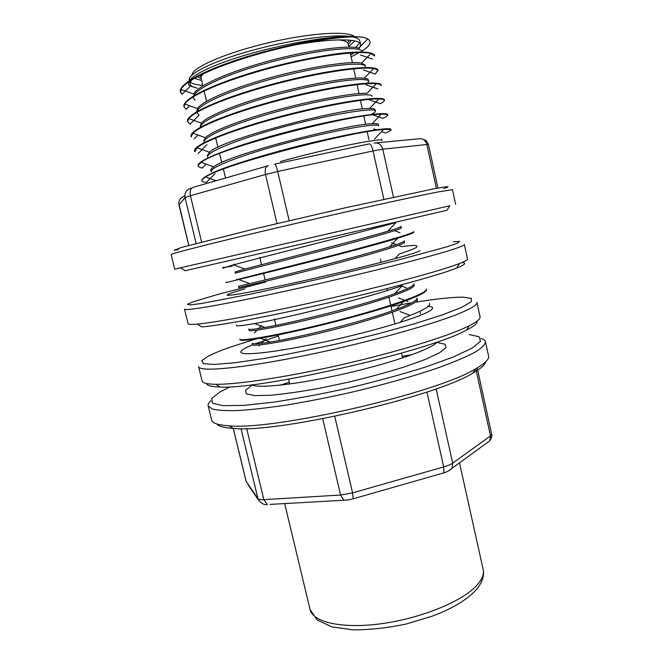 <?xml version="1.0" encoding="UTF-8"?>
<svg xmlns="http://www.w3.org/2000/svg" width="663" height="663" viewBox="0 0 663 663"><rect width="100%" height="100%" fill="white"/><g stroke="black" fill="none" stroke-linecap="round" stroke-linejoin="round"><path stroke-width="0.99" d="M449.787 205.621L446.961 210.27L303.248 243.636L185.126 270.719L180.551 267.777L449.68 205.795M180.717 267.885L174.725 269.195L180.551 267.777M455.647 204.337L452.464 189.659L437.389 192.063C410.521 197.317 339.829 213.038 275.717 228.138C211.505 243.246 170.093 253.863 171.153 254.609L174.725 269.195M178.364 249.81L174.236 250.233L181.156 247.523L256.971 228.312L344.868 207.884L433.055 189.013C448.304 186.162 451.909 185.996 443.879 188.516M260.095 337.633L230.765 346.981C221.417 350.246 214.132 353.188 208.895 355.799L201.784 360.622L203.359 363.647L214.447 364.443L235.133 362.727L264.471 358.426C287.767 354.315 312.861 349.244 339.763 343.21L378.888 333.622L414.093 323.884L442.354 314.892L461.697 307.367L471.318 301.781L471.41 298.375L462.898 297.157C452.315 297.132 436.445 298.822 415.295 302.229M411.731 302.809L391.013 306.463M278.385 336.033L255.056 343.848M252.603 344.81C244.564 348.058 240.628 350.495 240.81 352.128C241.266 355.84 270.57 352.998 313.218 344.271C355.791 335.577 402.723 322.707 421.709 314.792C429.301 311.627 432.939 309.314 432.608 307.847C432.367 306.952 430.693 306.414 427.577 306.248M397.294 308.991L396.408 309.132M466.851 326.942L469.23 325.79C476.937 321.862 480.542 318.853 480.037 316.748L476.921 302.378C477.418 304.392 472.951 307.499 463.52 311.701C438.284 323.014 369.324 342.381 305.544 355.401C241.68 368.479 199.091 372.216 198.585 366.639L202.082 380.927C202.547 383.032 207.105 384.159 215.757 384.3C237.105 384.631 287.178 377.098 341.42 364.716C395.662 352.335 445.776 336.986 466.851 326.942M477.161 321.049C477.691 323.179 474.136 326.213 466.503 330.141L464.183 331.285C425.298 352.02 259.515 389.811 220.116 387.026C211.53 386.836 207.005 385.667 206.549 383.521M265.614 282.057L218.069 294.355L193.115 301.798L187.422 304.292L190.082 304.922L201.784 303.439L251.36 293.974L324.663 277.814L397.626 260.203L446.34 246.976L457.503 243.18L459.625 241.456L453.409 241.705M244.912 288.944C233.219 292.234 227.285 294.281 227.094 295.085C227.003 296.543 255.918 291.355 298.665 281.908C341.337 272.485 388.825 260.75 408.383 254.899C416.207 252.562 420.06 251.12 419.928 250.573M453.475 265.706L459.492 263.534C465.053 261.371 467.73 259.871 467.514 259.034L464.357 244.498C464.589 245.302 459.84 247.233 450.102 250.291C424.038 258.512 354.191 276.015 290.237 290.104C226.199 304.218 184.206 311.461 184.496 309.115L188.035 323.552C188.209 324.406 191.267 324.58 197.218 324.083C215.185 322.599 264.694 313.334 321.049 300.513C377.388 287.701 431.041 273.463 453.475 265.706M461.896 262.573C466.868 262.83 465.136 264.661 456.708 268.051L450.823 270.231C428.895 277.963 376.824 291.886 322.185 304.3C267.537 316.732 219.378 325.608 201.701 326.925L197.218 324.083M350.628 36.283C324.083 36.589 275.883 45.424 238.407 57.242C200.955 69.043 181.853 81.251 190.38 86.082L182.027 94.303L180.411 91.875C178.297 84.723 201.883 71.198 240.47 58.725C278.791 46.302 325.923 37.029 350.628 36.283L363.556 37.302C347.594 34.99 303.455 41.346 260.518 53.413C217.671 65.38 184.413 80.646 181.082 89.48L180.659 92.447M374.694 55.965L370.949 53.438C359.603 50.239 317.204 55.717 271.755 67.717C226.655 79.577 189.751 95.223 184.836 104.083L183.974 106.751C180.924 98.422 222.064 79.726 275.75 65.993C298.524 60.316 319.069 56.214 337.409 53.695C360.183 50.902 373.228 51.772 374.562 55.377L374.703 55.965M377.86 70.908C377.645 69.83 376.211 69.051 373.559 68.571C361.459 66.35 319.715 72.416 275.617 83.994C231.296 95.646 195.005 110.282 188.839 118.627L187.53 121.578C184.753 113.937 225.892 96.011 279.653 82.27C332.942 68.562 377.711 64.178 377.869 70.286L375.316 74.007M381.167 85.146L381.3 85.734C381.059 84.707 379.344 84.035 376.153 83.729C363.606 82.386 322.351 88.966 279.446 100.262C236.161 111.541 200.259 125.431 192.966 133.188L191.226 136.943L191.085 136.363C188.358 129.517 229.846 112.213 283.234 98.572C336.754 84.831 380.985 79.775 381.159 85.154M194.765 151.686L194.632 151.106C191.988 145.006 233.741 128.39 286.955 114.798C340.409 101.074 384.441 95.306 384.441 99.972L384.581 100.561C384.358 99.591 382.385 99.052 378.656 98.953C365.396 98.497 325.235 105.442 283.118 116.464C241.125 127.437 205.257 140.506 197.16 147.766L194.93 151.653M387.855 115.345C387.664 114.467 385.427 114.094 381.126 114.218C354.639 113.481 216.668 148.404 201.312 162.377C199.057 164.01 198.055 165.344 198.303 166.388L198.162 165.808C195.693 160.421 237.545 144.542 290.684 130.959C344.022 117.276 387.896 110.796 387.714 114.757C387.863 115.611 386.28 116.821 382.974 118.387L371.313 114.309C374.189 112.925 375.548 111.84 375.407 111.069C375.548 107.406 336.323 113.108 289.499 125.29C242.467 137.465 205.505 151.868 207.618 157.148M390.963 130.122C390.772 129.368 388.261 129.177 383.438 129.55C355.799 130.628 223.207 164.134 205.654 176.971C202.87 178.678 201.593 180.038 201.825 181.057L201.685 180.477M395.993 222.503C362.537 232.017 261.885 257.136 233.724 264.827L222.843 268.175M236.368 279.769L320.163 258.537C372.83 245.07 415.013 233.194 413.596 231.586L413.729 232.158C413.878 232.904 408.557 234.909 397.759 238.183C363.672 248.65 268.225 272.418 238.672 279.521L226.232 282.579M416.919 246.586C417.126 247.655 411.267 250.108 399.333 253.946M402.192 285.62C367.343 298.01 286.756 317.983 254.766 323.511C242.882 325.632 236.807 326.295 236.534 325.5L236.393 324.936M239.948 339.729L239.815 339.174C239.509 341.992 282.322 334.591 334.724 321.182C386.952 307.847 428.364 293.328 426.334 289.06L426.458 289.623C426.839 291.894 419.19 295.864 403.494 301.541C368.537 314.32 292.947 333.033 260.277 338.221C247.05 340.376 240.321 340.865 240.089 339.696M429.491 303.331L429.616 303.886C430.121 306.604 421.751 311.171 404.505 317.569M416.778 246.014C416.323 245.095 411.3 245.302 401.72 246.644M234.006 264.114L232 266.203L222.635 267.62M206.475 182.4C203.533 182.101 201.958 181.455 201.759 180.46C201.983 178.148 208.033 174.576 219.909 169.753C237.238 163.081 264.976 154.686 294.389 147.078C347.661 133.412 391.344 126.243 390.979 129.509C391.071 130.255 389.206 131.415 385.385 132.99M202.323 168.021C199.836 167.565 198.444 166.836 198.162 165.808M384.441 99.972C384.598 100.917 383.289 102.152 380.504 103.685M190.082 124.18L187.538 121.578M186.088 109.32L183.974 106.751M251.683 384.789C258.114 388.841 299.56 384.209 346.708 373.302C393.863 362.437 433.146 348.431 437.149 341.975M351.125 56.836L360.597 51.905M362.048 51.01C370.178 45.813 372.084 41.786 367.758 38.902L363.556 37.302M350.71 54.905L355.293 52.037M359.421 48.349L360.655 44.769C360.506 36.904 319.011 38.545 271.233 49.824M194.707 77.422C191.226 80.074 189.709 82.311 190.148 84.135C190.646 85.975 192.958 87.301 197.085 88.121L190.38 86.082M355.733 47.479L359.578 43.078M360.655 44.769L359.827 41.04C359.305 38.694 355.782 37.128 349.26 36.341M349.061 36.316C331.003 34.169 287.957 40.327 250.075 50.935C212.11 61.526 187.356 74.107 189.262 80.414L189.286 80.505M190.372 82.137C192.411 83.845 196.497 84.914 202.654 85.328M180.949 89.48L193.646 94.038C197.334 85.709 229.937 71.405 270.463 60.524C310.657 49.766 349.202 44.835 358.716 48.109M362.205 51.747C361.807 45.532 321.779 48.755 274.681 61.029C227.368 73.278 190.745 90.267 193.497 98.116L195.071 100.304M196.712 111.533L197.45 108.575C202.248 100.751 234.437 87.276 274.175 76.659C313.574 66.109 351.208 60.814 361.6 63.126L365.197 65.239M365.437 66.665C365.106 61.095 325.45 64.933 278.435 77.173C231.213 89.381 194.524 105.715 197.102 112.925L199.115 115.18M200.243 126.318L201.403 123.127C207.121 115.826 239.144 103.072 277.863 92.762C316.4 82.477 353.255 76.734 364.294 78.226C366.904 78.557 368.313 79.179 368.52 80.09M366.059 84.839L368.827 81.491C368.686 76.56 329.072 81.027 282.106 93.251C234.934 105.467 198.154 121.155 200.574 127.71M203.781 141.053L205.397 137.689C212.152 130.835 243.744 118.843 281.601 108.798C319.052 98.87 355.434 92.621 366.846 93.384M372.117 96.301C372.2 92 332.644 97.105 285.894 109.271C238.614 121.511 201.908 136.503 204.113 142.446M207.287 155.755L209.483 152.25C221.715 139.106 346.409 107.199 369.548 108.525C373.062 108.5 374.91 108.881 375.092 109.677L375.415 111.069M210.793 170.416C210.594 169.488 211.572 168.286 213.735 166.819C227.915 154.703 347.727 124.105 372.059 123.732C376.112 123.475 378.217 123.708 378.382 124.412L378.689 125.804M378.565 125.829C379.029 122.746 339.779 129.136 293.179 141.227C246.354 153.385 209.052 167.184 211.282 171.767M381.946 140.49C383.637 137.473 332.171 147.161 280.507 161.507M235.398 273.289L235.067 271.929L244.904 269.037C270.197 262.324 357.647 240.321 387.714 231.288C396.731 228.602 401.181 226.978 401.065 226.423L401.388 227.782M401.206 227.823C402.656 229.066 364.832 239.558 318.596 251.542C272.385 263.518 234.354 273.023 235.522 273.255M238.821 287.626L238.498 286.275L249.744 283.648C276.081 277.474 359.089 256.639 389.629 246.818C399.54 243.669 404.43 241.68 404.289 240.835L404.596 242.194C405.855 244.125 368.537 255.122 322.16 267.131C275.916 279.115 237.992 287.957 238.837 287.626M249.056 330.414L248.741 329.072C248.956 329.851 254.36 329.312 264.943 327.456C293.46 322.599 363.448 305.121 394.659 293.726C407.77 288.993 414.168 285.703 413.869 283.847L414.168 285.198M414.06 285.223C415.817 288.927 379.012 301.632 332.834 313.582C286.913 325.475 248.675 332.544 249.189 330.389M252.139 343.26C252.437 344.346 258.487 343.94 270.28 342.05C299.154 337.533 365.006 321.124 396.002 309.472C410.331 304.168 417.334 300.38 417.027 298.11L417.342 299.452C419.115 303.77 382.559 317.038 336.423 328.964C290.477 340.881 252.197 347.321 252.454 344.603L252.131 343.268M348.473 44.462L351.241 40.352M196.836 76.253L200.972 78.516M201.444 80.447L193.787 78.143M191.988 75.093C191.822 67.527 226.696 52.352 270.297 42.324C313.881 32.222 351.871 30.573 355.036 37.451M354.763 40.982L348.887 46.41M485.664 361.874C485.001 364.865 480.725 368.611 472.835 373.103C435.334 396.88 277.383 433.345 233.26 428.414C224.193 427.834 218.715 426.35 216.801 423.939M230.194 386.786L219.776 392.073L211.654 398.513L212.45 403.228L223.083 405.673L243.702 405.4L273.371 402.192C297.065 398.596 322.616 393.772 350.031 387.706C377.33 381.134 402.416 374.28 425.281 367.12L453.359 357.001L472.015 348.199L480.501 341.346L479.15 336.754L469.023 334.533M435.732 342.456L436.718 342.514M437.348 342.556L445.064 344.238L445.934 347.735L439.312 352.923L425.165 359.495L404.198 366.995C387.267 372.266 368.785 377.305 348.746 382.12L319.259 388.327C300.356 391.717 283.988 394.037 270.139 395.289L254.542 395.579L246.321 393.822L245.567 390.3L251.766 385.402M252.313 385.087L253.167 384.606M208.174 405.831L211.646 420.002C212.367 423.193 218.152 425.116 229.008 425.795C273.993 430.66 437.207 392.977 475.504 368.885C484.96 363.523 489.319 359.255 488.573 356.072L485.473 341.81C485.192 344.594 481.636 348.1 474.824 352.326C466.064 356.909 454.18 361.957 439.163 367.459C414.665 375.896 383.836 384.639 351.108 392.355C329.229 397.236 308.245 401.388 288.165 404.786C269.17 407.662 252.719 409.568 238.804 410.513C226.68 410.903 217.796 410.389 212.152 408.972L208.174 405.831C207.851 404.364 208.737 402.665 210.834 400.725M411.831 354.763L402.226 356.255M289.333 382.319L280.043 385.186M480.857 338.387C483.584 339.207 485.125 340.351 485.473 341.81M202.795 85.9L200.914 76.684L204.295 72.549M338.254 39.855C343.219 40.344 346.368 41.321 347.71 42.788L349.036 47.073M277.001 223.547L265.515 174.485L190.405 195.709C189.577 190.919 190.637 188.093 193.588 187.223L267.537 165.924M274.706 164.126L369.192 143.904C370.526 143.722 371.81 146.067 373.045 150.94L277.706 171.485L289.167 220.688M376.261 142.852L418.585 138.832C422.671 138.177 425.414 140.059 426.815 144.493L382.783 149.2L393.457 197.16M196.14 243.42L185.052 197.649L179.002 204.925C178.388 200.533 180.179 197.649 184.372 196.289L184.828 195.726M178.795 203.292L188.831 245.376M190.894 188.234C186.336 189.709 184.389 192.85 185.052 197.649L190.405 195.709L201.593 242.003M383.844 199.24L373.045 150.94L382.783 149.2C381.258 144.41 378.358 142.363 374.056 143.067M436.403 188.383L426.815 144.493L428.439 144.551L437.953 188.11M274.474 164.175C275.377 164.084 276.454 166.521 277.706 171.485L265.515 174.485C264.636 169.438 265.606 166.496 268.416 165.667M436.146 388.841L452.688 463.139L490.487 435.956L475.802 368.719M246.669 428.522L263.857 499.645L340.575 495.029L322.715 418.759M334.757 416.364L352.575 492.866L443.704 466.918L426.947 392.007M233.301 428.414L246.18 481.437L257.957 498.642L241.001 428.613M448.171 471.136L452.058 468.277C447.666 472.247 443.953 472.702 443.92 472.835L352.517 498.99L353.213 498.783L352.575 492.866L340.575 495.029L343.832 500.217L346.467 500.117M475.504 586.738C481.744 580.374 484.305 574.622 483.161 569.492C484.562 576.479 481.893 583.614 475.139 590.899C467.125 599.211 455.133 606.728 439.171 613.432L432.293 616.142L406.021 624.057C387.258 627.969 369.556 629.891 352.931 629.85L331.939 626.891L317.187 619.98L310.06 609.454C312.729 622.085 341.412 628.955 380.255 623.858C419.033 618.836 460.064 602.476 475.504 586.738M247.979 484.612L258.346 499.811C261.388 503.54 264.346 505.123 267.239 504.576L263.857 499.645C260.576 499.819 258.603 499.488 257.957 498.642L258.388 499.894M442.892 473.15L443.937 472.81L443.704 466.918C447.765 465.741 450.765 464.481 452.688 463.139L452.058 468.277L489.858 440.762C491.813 437.456 492.418 435.276 491.681 434.232L477.203 367.915M486.087 443.506L489.841 440.787L490.487 435.956L491.681 434.232M270.048 504.41L343.865 500.233C350.379 499.927 351.68 499.131 353.213 498.783M178.977 205.008L188.789 245.385M423.45 139.553C425.563 139.777 427.229 141.443 428.439 144.551M466.503 330.141L469.23 325.79M220.116 387.026L215.757 384.3M456.708 268.051L459.492 263.534M402.607 357.954L401.513 353.097M394.949 323.958L392.339 312.348M392.015 310.906L388.932 297.231M387.407 290.477L386.993 288.629M381.076 262.333L380.33 259.034M376.982 244.158L376.841 243.545M373.484 228.627L373.219 227.459M289.731 384.01L288.587 379.17M281.717 350.097L281.584 349.558M279.421 340.426L277.979 334.293M275.866 325.367L274.358 318.994M265.117 279.927L263.435 272.808M261.512 264.703L259.772 257.327M180.394 91.884L180.535 92.472M222.627 267.628L222.76 268.192M226.083 282.015L226.216 282.579M377.877 70.286L378.001 70.866M387.722 114.757L387.855 115.337M390.988 129.5L391.12 130.081M416.803 246.014L416.928 246.586M189.328 80.687L190.148 84.135M196.754 111.732L197.035 112.934M381.656 139.106L381.963 140.49M420.209 312.331L420.508 313.674M284.684 503.582L310.06 609.454M459.492 462.865L483.161 569.492M367.766 38.91L358.741 48.167M197.45 108.566L184.869 104.025M361.6 63.126L370.998 53.446M201.453 123.152L188.872 118.586M364.285 78.242L373.65 68.571M205.447 137.713L192.95 133.164M366.888 93.425L376.236 83.737M209.475 152.266L197.102 147.75M369.54 108.525L378.755 98.953M213.677 166.869L201.345 162.344M372.042 123.749L381.192 114.21M216.022 180.767L205.671 176.955M374.446 139.048L383.562 129.525M244.896 269.045L233.658 264.844M387.698 231.296L396.026 222.495M249.736 283.648L238.697 279.513M389.587 246.835L397.767 238.183M394.891 258.694L399.391 253.929M264.935 327.456L254.633 323.552M394.642 293.734L402.259 285.612M270.28 342.05L260.252 338.229M396.093 309.464L403.485 301.549M400.054 322.384L404.538 317.56M409.303 315.024L400.029 311.569M259.059 345.887L259.971 344.926M261.487 343.335L265.946 338.627M407.977 301.491L398.488 297.96M254.418 332.892L256.995 330.182M258.57 328.525L261.487 325.458M406.56 287.891L401.778 286.118M401.281 285.935L399.615 285.322M397.062 258.106L395.869 257.667M401.77 246.636L398.388 245.385M396.292 244.622L391.485 242.849M236.393 279.769L236.79 279.355M400.004 232.721L394.493 230.699M206.425 182.4L214.994 173.64M385.352 132.998L381.532 131.647M377.454 130.205L373.75 128.895M202.281 168.021L206.135 164.101M198.171 153.518L206.931 144.658M380.463 103.71L368.736 99.624M194.093 138.898L197.98 134.987M377.902 88.925L365.968 84.806M190.041 124.155L199.049 115.147M375.266 74.049L363.316 69.963M186.021 109.296L189.601 105.732M372.548 59.082L360.523 55.004M368.918 139.736L367.07 131.141M365.62 124.379L363.714 115.461M362.321 108.997L360.341 99.748M359.014 93.574L356.959 83.994M355.691 78.11L353.561 68.19M352.368 62.612L350.163 52.352M225.495 177.734L223.216 168.485M221.749 162.551L219.37 152.946M217.961 147.261L215.516 137.357M211.812 122.382L211.654 121.735M207.933 106.685L207.776 106.072M206.599 101.29L203.897 90.367M472.835 373.103L475.504 368.885M246.081 481.222L233.252 428.414L229.008 425.795M347.71 42.788L349.302 40.136M200.914 76.684L198.734 75.259"/></g></svg>
